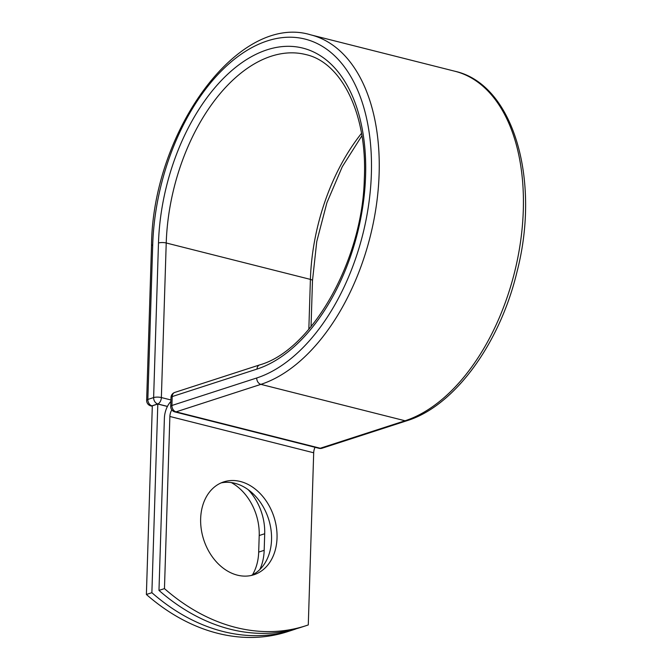 <?xml version="1.0" encoding="UTF-8"?>
<svg xmlns="http://www.w3.org/2000/svg" width="671" height="671" viewBox="0 0 671 671"><rect width="100%" height="100%" fill="white"/><g stroke="black" fill="none" stroke-linecap="round" stroke-linejoin="round"><path stroke-width="1.01" d="M237.366 575.148A48.815 36.922 72 0 0 253.898 574.753A48.815 36.922 72 0 0 276.418 527.423A48.815 36.922 72 0 0 240.31 481.484A48.815 36.922 72 0 0 223.787 481.879A48.815 36.922 72 0 0 201.266 529.218A48.815 36.922 72 0 0 237.366 575.148M251.105 575.508A48.815 36.922 72 0 0 270.623 527.339A48.815 36.922 72 0 0 234.816 483.271A48.815 36.922 72 0 0 221.086 482.91M158.977 590.405L164.462 588.618A206.853 156.452 72 0 0 305.75 625.783L300.256 627.561A206.853 156.452 -108 0 1 158.977 590.405L164.387 418.259A17.211 10.166 104.2 0 1 170.879 401.451M305.75 625.783A206.853 156.452 72 0 0 308.283 624.927L313.692 452.782A8.387 4.957 104.2 0 1 315.043 447.297M164.462 588.618L169.872 416.473A8.387 4.957 104.2 0 1 171.826 409.88M157.811 404.043L151.881 592.703L146.387 594.481L152.317 405.829L157.811 404.043L167.406 406.467M248.102 489.612A48.815 36.922 -108 0 1 264.701 533.747L264.181 550.329A48.815 36.922 -108 0 1 259.836 569.52M231.336 482.583A48.815 36.922 -108 0 1 259.207 535.525L258.687 552.107A48.815 36.922 -108 0 1 252.472 574.854M146.387 594.481A206.853 156.452 72 0 0 287.666 631.646L293.16 629.859A206.853 156.452 72 0 0 295.701 629.012L295.701 628.937M151.881 592.703A206.853 156.452 72 0 0 293.16 629.859M169.872 416.473L313.692 452.782M310.698 34.842A181.204 107.075 104.2 0 1 376.372 205.276A181.204 107.075 104.2 0 1 260.885 384.366A5.519 4.169 -108 0 1 256.733 377.983A175.685 103.812 104.2 0 0 371.365 174.007A175.685 103.812 104.2 0 0 267.326 40.906A175.685 103.812 104.2 0 0 152.703 244.881A5.519 1.552 1.8 0 0 151.503 245.796C152.46 131.373 238.725 12.749 310.698 34.842L454.879 71.243A181.204 107.075 104.2 0 1 520.545 241.677A181.204 107.075 104.2 0 1 405.066 420.767L320.252 448.253A5.519 4.169 72 0 0 322.114 448.211L406.928 420.717A5.519 4.169 -108 0 1 405.066 420.767L260.885 384.366L176.07 411.86L320.252 448.253A5.519 3.263 -75.8 0 1 319.06 448.312A5.519 5.519 0 0 0 322.114 448.211M256.733 377.983L171.919 405.477A5.519 4.169 72 0 0 176.07 411.86A5.519 3.263 -75.8 0 1 174.888 411.919L319.06 448.312M259.627 364.923C311.185 350.631 362.558 261.313 364.311 178.931C367.549 114.162 341.514 62.244 305.724 54.544A160.881 95.072 104.2 0 0 166.223 242.986A5.519 1.552 1.8 0 0 158.482 243.011A166.4 98.327 104.2 0 1 267.05 49.813A166.4 98.327 104.2 0 1 365.586 175.877A166.4 98.327 104.2 0 1 257.018 369.075A5.519 4.169 -108 0 1 259.627 364.923L174.812 392.409A5.519 4.169 72 0 0 172.195 396.569L171.919 405.477A5.519 1.552 -178.2 0 0 170.719 406.391A5.519 5.519 0 0 0 174.888 411.919M257.018 369.075L172.195 396.569A5.519 1.552 -178.2 0 0 171.004 397.484L170.719 406.391M151.503 245.796L146.647 400.361A5.519 1.552 1.8 0 1 147.846 399.446L153.625 397.576A5.519 1.552 1.8 0 1 161.367 397.551L166.223 242.986L310.405 279.388A160.881 95.072 104.2 0 1 361.518 133.328M308.836 329.285L310.405 279.388A5.519 1.552 1.8 0 1 312.485 280.671L316.754 241.543L326.886 202.768L342.269 166.744L361.921 135.718M152.703 244.881L147.846 399.446A5.519 4.169 -108 0 0 151.99 405.829L152.309 405.905M158.482 243.011L153.625 397.576A5.519 4.169 -108 0 0 157.769 403.95L151.99 405.829A5.519 3.263 -75.8 0 1 150.807 405.88L152.3 406.257M167.44 406.391L157.769 403.95A5.519 3.263 -75.8 0 0 161.367 397.551L170.92 399.958M264.701 533.747L259.207 535.525M264.181 550.329L258.687 552.107M454.879 71.243C513.265 84.11 540.927 179.568 517.039 271.671C499.903 343.669 454.51 406.106 406.928 420.717M312.485 280.671L311.042 326.668M174.812 392.409A5.519 5.519 0 0 0 171.004 397.484M146.647 400.361A5.519 5.519 0 0 0 150.807 405.88"/></g></svg>
